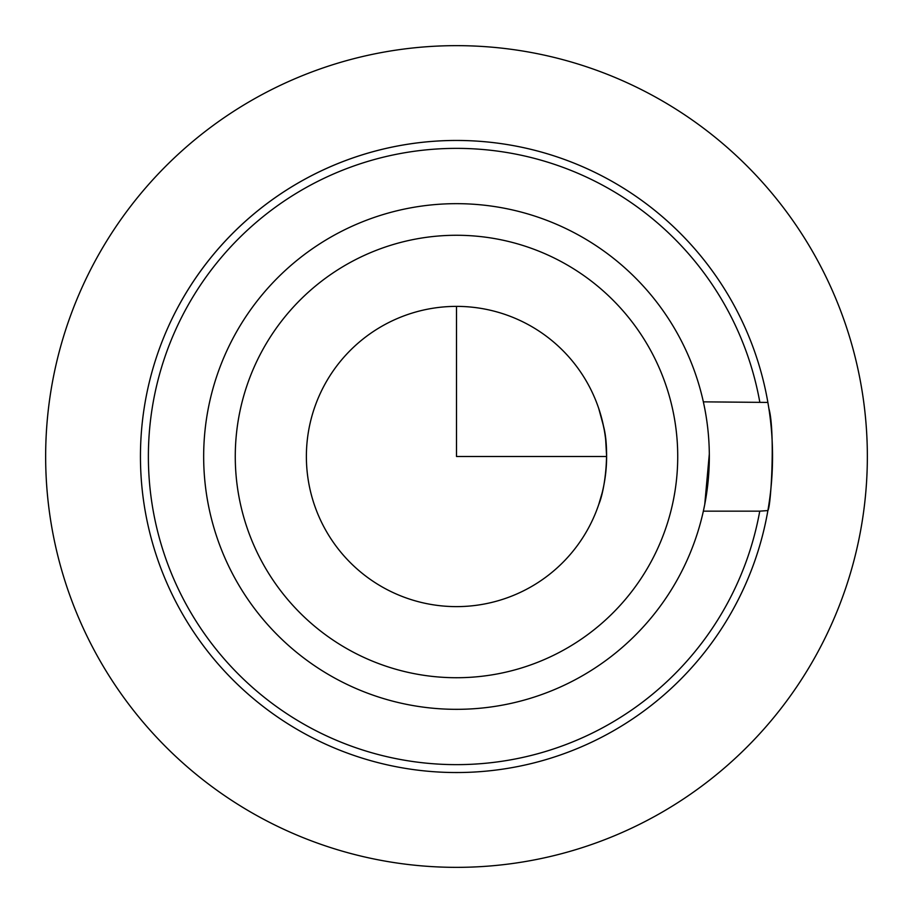 <?xml version="1.0" encoding="UTF-8"?>
<svg xmlns="http://www.w3.org/2000/svg" width="913" height="913" viewBox="0 0 913 913"><rect width="100%" height="100%" fill="white"/><g stroke="black" fill="none" stroke-linecap="round" stroke-linejoin="round"><path stroke-width="1.37" d="M179.153 304.988A316.035 316.035 0 0 1 767.879 402.428L768.883 408.545A316.035 316.035 0 0 1 304.988 733.847A316.035 316.035 0 0 1 508.107 144.699A316.035 316.035 0 0 1 767.879 402.428L703.352 401.846L704.596 407.803M709.321 453.944L704.745 504.455L703.352 511.154L759.753 511.154A308.138 308.138 0 0 1 308.777 726.919A308.138 308.138 0 0 1 505.848 152.345A308.138 308.138 0 0 1 759.753 401.846M598.745 504.455C604.737 490.738 610.158 451.296 603.493 426.04L598.745 408.545M759.753 511.154L767.879 510.572C771.211 506.156 775.217 430.16 768.883 408.545M602.124 420.037L604.212 429.738M605.673 439.724L606.62 456.5L456.5 456.5L456.5 306.38M605.673 473.276L604.212 483.262M602.124 492.963L598.745 504.467M324.754 384.533A150.12 150.12 0 0 1 528.467 324.754A150.12 150.12 0 0 1 588.246 528.467A150.12 150.12 0 0 1 384.533 588.246A150.12 150.12 0 0 1 324.754 384.533M234.618 335.288A252.833 252.833 0 0 1 577.712 234.618A252.833 252.833 0 0 1 678.382 577.712A252.833 252.833 0 0 1 335.288 678.382A252.833 252.833 0 0 1 234.618 335.288A252.833 252.833 0 0 1 577.712 234.618A252.833 252.833 0 0 1 678.382 577.712A252.833 252.833 0 0 1 335.288 678.382A252.833 252.833 0 0 1 234.618 335.288M767.879 510.572A316.035 316.035 0 0 1 733.847 608.012M867.35 456.5A410.85 410.85 0 0 1 456.5 867.35A410.85 410.85 0 0 1 45.65 456.5A410.85 410.85 0 0 1 456.5 45.65A410.85 410.85 0 0 1 867.35 456.5M262.351 350.444A221.231 221.231 0 0 1 562.556 262.351A221.231 221.231 0 0 1 650.649 562.556A221.231 221.231 0 0 1 350.444 650.649A221.231 221.231 0 0 1 262.351 350.444"/></g></svg>
